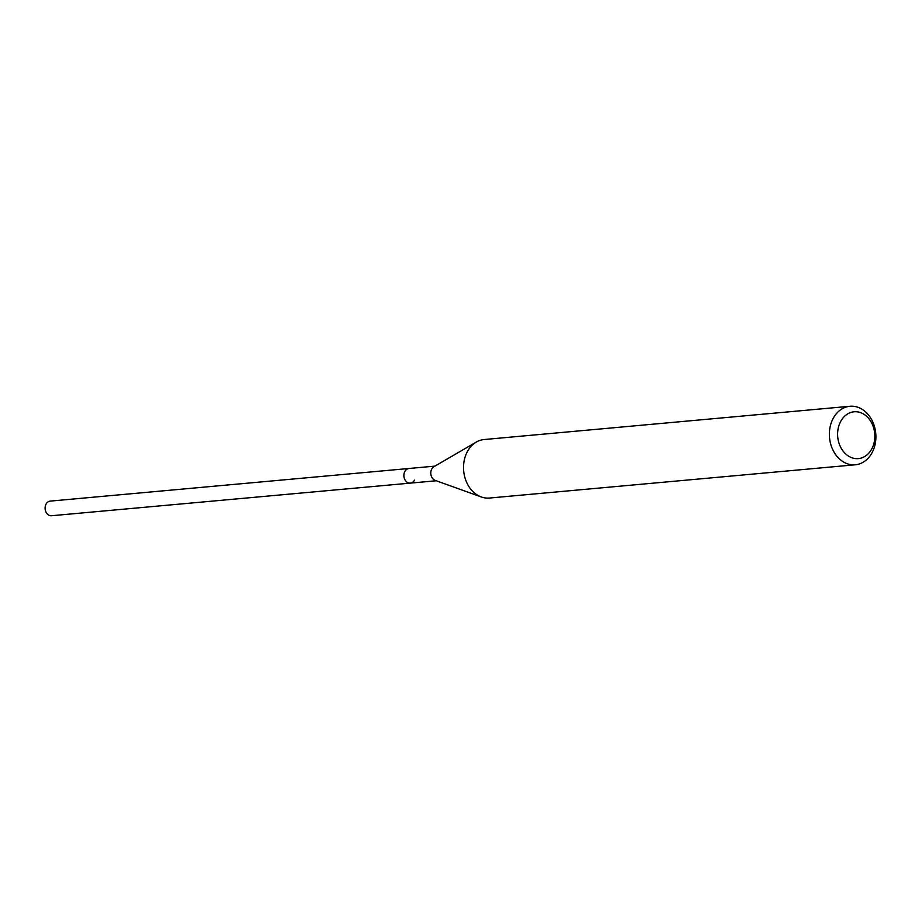 <?xml version="1.0" encoding="UTF-8"?>
<svg xmlns="http://www.w3.org/2000/svg" width="922" height="922" viewBox="0 0 922 922"><rect width="100%" height="100%" fill="white"/><g stroke="black" fill="none" stroke-linecap="round" stroke-linejoin="round"><path stroke-width="1.38" d="M434.907 466.129L50.249 501.107A7.341 5.809 84.8 0 0 46.1 504.046A7.341 5.809 84.8 0 0 45.927 511.941A7.341 5.809 84.8 0 0 51.574 515.732L410.359 483.116A7.341 5.809 -95.2 0 1 404.712 479.325A7.341 5.809 -95.2 0 1 404.885 471.419A7.341 5.809 -95.2 0 1 409.022 468.48A7.341 5.809 84.8 0 0 404.885 471.419A7.341 5.809 84.8 0 0 404.712 479.325A7.341 5.809 84.8 0 0 410.359 483.116A7.341 5.809 -95.2 0 0 414.497 480.178M481.307 496.97L435.23 480.397A7.341 5.809 -95.2 0 1 431.796 468.975A7.341 5.809 -95.2 0 1 433.985 466.67L476.317 442.053A29.377 23.211 84.8 0 0 467.558 451.261A29.377 23.211 84.8 0 0 481.307 496.97A29.377 23.211 84.8 0 0 489.467 498.041L855.293 464.78A29.377 23.211 -95.2 0 1 832.727 449.613A29.377 23.211 -95.2 0 1 833.396 417.989A29.377 23.211 -95.2 0 1 849.98 406.268A29.377 23.211 -95.2 0 1 872.546 421.435A29.377 23.211 -95.2 0 1 871.878 453.048A29.377 23.211 -95.2 0 1 855.293 464.78M849.98 406.268L484.142 439.529A29.377 23.211 84.8 0 0 476.317 442.053M840.829 421.17A23.499 18.567 -95.2 0 1 866.692 416.375A23.499 18.567 -95.2 0 1 871.613 449.221A23.499 18.567 -95.2 0 1 845.751 454.016A23.499 18.567 -95.2 0 1 840.829 421.17M436.244 480.765L410.359 483.116"/></g></svg>
